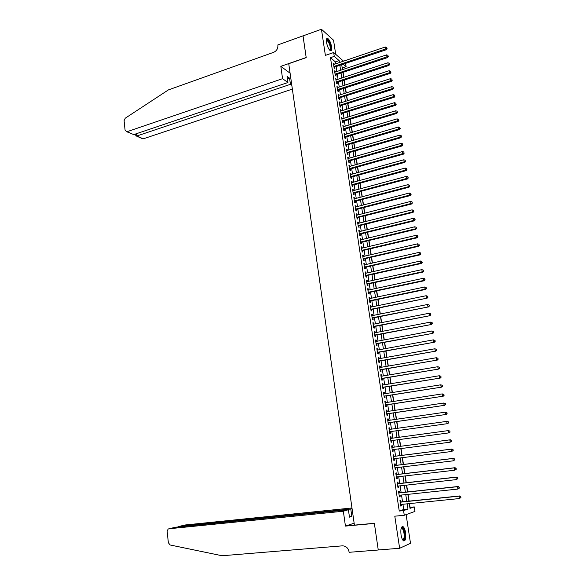 <?xml version="1.0" encoding="UTF-8"?>
<svg xmlns="http://www.w3.org/2000/svg" width="585" height="585" viewBox="0 0 585 585"><rect width="100%" height="100%" fill="white"/><g stroke="black" fill="none" stroke-linecap="round" stroke-linejoin="round"><path stroke-width="0.88" d="M405.61 532.789C405.105 529.754 404.308 527.743 403.226 526.771C401.208 526.156 400.476 528.803 401.017 534.705C401.529 537.747 402.319 539.758 403.401 540.737C405.434 541.322 406.173 538.675 405.61 532.789M331.6 46.807C330.744 42.522 329.443 39.714 327.688 38.376C326.532 38.032 326.137 39.341 326.503 42.295C327.359 46.588 328.66 49.403 330.401 50.741C331.571 51.085 331.966 49.769 331.6 46.807M409.858 507.385L414.268 506.895L414.962 511.414L404.272 515.283L403.555 510.61L407.986 509.074L407.182 503.831M335.702 54.31L333.545 40.211L321.443 29.25L303.015 35.89L306.196 57.63L288.741 63.699L354.415 525.133L374.349 523.283L378.254 549.966L399.635 548.284L410.502 543.319L406.107 514.617M345.611 63.458L346.108 66.653L343.315 64.233M342.678 69.571L342.415 67.889L346.108 66.653M410.078 507.312L409.5 503.597M409.12 501.126L408.074 494.34M407.701 491.897L406.655 485.119M406.282 482.713L405.244 475.934M404.878 473.558L403.833 466.779M403.474 464.431L402.429 457.653M402.07 455.342L401.032 448.563M400.681 446.289L399.635 439.518M399.284 437.251L398.253 430.523M397.902 428.242L396.871 421.558M396.52 419.262L395.497 412.622M395.138 410.312L394.122 403.723M393.763 401.398L392.762 394.853M392.396 392.513L391.402 386.02M391.036 383.665L390.041 377.215M389.676 374.846L388.696 368.448M388.323 366.056L387.343 359.702M386.978 357.303L386.005 350.993M385.632 348.58L384.667 342.313M384.294 339.885L383.336 333.669M382.963 331.227L382.012 325.055M381.632 322.598L380.689 316.47M380.308 313.999L379.372 307.915M378.992 305.428L378.064 299.388M377.676 296.895L376.755 290.891M376.367 288.383L375.446 282.431M375.058 279.908L374.151 273.999M373.756 271.462L372.857 265.59M372.462 263.038L371.57 257.217M371.175 254.65L370.283 248.874M369.888 246.292L369.003 240.552M368.601 237.963L367.724 232.267M367.321 229.664L366.451 224.011M366.049 221.393L365.186 215.777M364.784 213.152L363.921 207.58M363.519 204.94L362.663 199.405M362.254 196.757L361.413 191.266M361.003 188.597L360.163 183.149M359.753 180.472L358.919 175.061M358.503 172.37L357.676 167.003M357.26 164.297L356.44 158.966M356.024 156.254L355.205 150.967M354.788 148.239L353.976 142.989M353.559 140.254L352.755 135.04M352.331 132.29L351.534 127.113M351.11 124.356L350.32 119.223M349.896 116.452L349.106 111.355M348.682 108.569L347.899 103.508M347.468 100.715L346.7 95.699M346.269 92.891L345.501 87.911M345.062 85.096L344.302 80.145M343.87 77.322L343.11 72.408M400.937 501.959L400.696 500.35L399.95 500.584L400.791 506.12L401.537 505.879L401.317 504.431M399.54 492.775L399.299 491.173L398.546 491.385L399.387 496.899L400.133 496.672L399.913 495.21M398.144 483.619L397.902 482.025L397.156 482.216L397.99 487.714L398.736 487.51L398.509 486.018M396.762 474.501L396.513 472.907L395.767 473.082L396.593 478.559L397.347 478.376L397.12 476.87M395.372 465.419L395.131 463.832L394.378 463.978L395.211 469.433L395.965 469.272L395.731 467.751M393.997 456.366L393.756 454.786L392.996 454.911L393.829 460.351L394.582 460.205L394.348 458.662M392.623 447.342L392.381 445.77L391.628 445.88L392.447 451.291L393.208 451.174L392.966 449.616M391.248 438.348L391.014 436.79L390.253 436.878L391.08 442.275L391.833 442.172L391.592 440.6M389.881 429.368L389.654 427.84L388.893 427.906L389.705 433.28L390.466 433.207L390.232 431.635M388.52 420.425L388.294 418.926L387.533 418.97L388.345 424.33L389.105 424.271L388.871 422.706M387.168 411.511L386.941 410.041L386.173 410.063L386.985 415.401L387.753 415.365L387.511 413.807M385.815 402.626L385.595 401.186L384.828 401.193L385.632 406.516L386.4 406.495L386.166 404.944M384.462 393.778L384.25 392.367L383.482 392.352L384.286 397.654L385.054 397.654L384.82 396.111M383.124 384.967L382.912 383.577L382.144 383.548L382.941 388.828L383.716 388.849L383.475 387.307M381.786 376.177L381.574 374.824L380.806 374.773L381.603 380.031L382.378 380.074L382.144 378.539M380.447 367.424L380.25 366.093L379.475 366.027L380.272 371.27L381.047 371.329L380.813 369.8M379.124 358.7L378.926 357.406L378.151 357.311L378.941 362.539L379.716 362.612L379.482 361.091M377.8 350.013L377.603 348.74L376.828 348.631L377.617 353.837L378.393 353.932L378.166 352.419M376.477 341.355L376.287 340.104L375.511 339.98L376.301 345.165L377.076 345.282L376.85 343.775M375.168 332.726L374.978 331.505L374.203 331.359L374.985 336.529L375.767 336.66L375.533 335.161M373.852 324.127L373.676 322.935L372.894 322.766L373.676 327.922L374.459 328.075L374.224 326.576M372.55 315.556L372.374 314.394L371.592 314.211L372.374 319.344L373.15 319.512L372.923 318.021M371.248 307.023L371.08 305.882L370.298 305.684L371.073 310.796L371.855 310.986L371.629 309.494M369.954 298.518L369.786 297.407L369.003 297.187L369.779 302.277L370.561 302.489L370.334 301.004M368.667 290.043L368.499 288.953L367.709 288.719L368.484 293.794L369.267 294.021L369.047 292.544M367.38 281.59L367.212 280.537L366.429 280.281L367.197 285.334L367.987 285.582L367.76 284.105M366.093 273.173L365.939 272.142L365.15 271.871L365.917 276.91L366.707 277.173L366.481 275.703M364.821 264.786L364.667 263.784L363.877 263.491L364.638 268.515L365.428 268.793L365.208 267.33M363.541 256.435L363.395 255.448L362.605 255.14L363.365 260.149L364.155 260.442L363.936 258.987M362.276 248.106L362.13 247.148L361.34 246.819L362.1 251.806L362.89 252.12L362.671 250.672M361.011 239.806L360.872 238.87L360.075 238.526L360.835 243.499L361.625 243.835L361.406 242.387M359.753 231.536L359.614 230.629L358.817 230.263L359.57 235.221L360.367 235.572L360.148 234.124M358.495 223.294L358.364 222.41L357.567 222.029L358.32 226.965L359.11 227.338L358.897 225.898M357.245 215.083L357.113 214.22L356.316 213.825L357.069 218.746L357.866 219.134L357.647 217.7M356.002 206.893L355.87 206.059L355.073 205.649L355.819 210.556L356.616 210.951L356.404 209.525M354.759 198.739L354.634 197.927L353.837 197.503L354.576 202.388L355.38 202.805L355.161 201.386M353.523 190.615L353.398 189.825L352.601 189.386L353.34 194.249L354.137 194.688L353.925 193.269M352.287 182.513L351.366 181.291L352.104 186.14L352.909 186.593L352.689 185.182M351.058 174.44L350.144 173.226L350.876 178.059L351.68 178.527L351.468 177.123M349.83 166.396L348.916 165.189L349.654 170.008L350.459 170.491L350.239 169.087M348.609 158.381L347.702 157.182L348.433 161.987L349.238 162.484L349.026 161.087M347.395 150.396L346.488 149.204L347.212 153.987L348.017 154.506L347.804 153.109M346.181 142.433L345.274 141.248L345.998 146.016L346.81 146.55L346.598 145.16M344.974 134.499L344.068 133.321L344.792 138.075L345.603 138.623L345.391 137.241M343.768 126.594L342.868 125.424L343.585 130.155L344.397 130.726L344.185 129.343M342.569 118.711L341.669 117.548L342.386 122.272L343.198 122.85L342.993 121.475M341.369 110.857L340.477 109.702L341.194 114.411L342.006 115.004L341.794 113.629M340.177 103.033L339.285 101.885L340.002 106.572L340.814 107.187L340.602 105.819M338.993 95.231L338.101 94.09L338.81 98.763L339.629 99.391L339.417 98.031M337.808 87.457L336.916 86.324L337.625 90.982L338.444 91.626L338.24 90.265M336.631 79.714L335.739 78.587L336.448 83.224L337.267 83.882L337.055 82.529M335.454 71.992L334.569 70.873L335.271 75.494L336.09 76.167L335.885 74.821M335.695 63.816L335.402 61.9L330.474 57.681L399.248 511.034L403.723 509.491L402.926 504.263M402.546 501.798L401.515 495.034M401.142 492.599L400.111 485.842M399.745 483.444L398.714 476.687M398.356 474.318L397.325 467.561M396.966 465.221L395.935 458.464M395.584 456.161L394.553 449.404M394.202 447.137L393.171 440.388M392.827 438.128L391.804 431.416M391.46 429.149L390.444 422.48M390.093 420.191L389.084 413.58M388.733 411.277L387.731 404.703M387.372 402.385L386.378 395.862M386.02 393.529L385.032 387.058M384.674 384.711L383.694 378.283M383.336 375.914L382.363 369.537M381.998 367.153L381.032 360.821M380.667 358.43L379.702 352.141M379.336 349.735L378.385 343.483M378.012 341.062L377.069 334.869M376.696 332.434L375.76 326.276M375.38 323.827L374.451 317.714M374.078 315.256L373.15 309.187M372.769 306.708L371.848 300.69M371.475 298.196L370.561 292.215M370.173 289.714L369.274 283.776M368.886 281.261L367.987 275.367M367.599 272.837L366.707 266.987M366.32 264.449L365.435 258.636M365.04 256.084L364.162 250.314M363.768 247.748L362.897 242.022M362.503 239.44L361.64 233.759M361.237 231.17L360.382 225.525M359.98 222.922L359.124 217.32M358.729 214.702L357.881 209.145M357.479 206.512L356.638 200.991M356.228 198.352L355.395 192.874M354.993 190.213L354.159 184.78M353.749 182.11L352.93 176.714M352.521 174.037L351.702 168.677M351.292 165.986L350.481 160.67M350.064 157.965L349.26 152.685M348.85 149.972L348.046 144.736M347.629 142.001L346.839 136.802M346.422 134.067L345.633 128.905M345.208 126.155L344.433 121.029M344.009 118.265L343.234 113.183M342.81 110.411L342.042 105.366M341.611 102.58L340.85 97.571M340.419 94.77L339.666 89.805M339.234 86.997L338.481 82.061M338.05 79.246L337.304 74.346M336.872 71.516L336.134 66.661M334.284 64.299L333.399 63.187L334.101 67.794L334.92 68.482L334.715 67.136M404.272 515.283L394.795 516.189L399.635 548.284M399.248 511.034L403.555 510.61M330.474 57.681L334.254 56.387L333.669 52.526L343.534 61.162M321.443 29.25L325.377 55.392L333.669 52.526M409.281 503.619L410.012 508.372L414.268 506.895M341.728 64.767L342.481 69.637M342.912 72.474L343.673 77.388M344.104 80.211L344.865 85.154M345.304 87.977L346.064 92.956M346.495 95.757L347.271 100.781M347.702 103.574L348.477 108.634M348.909 111.413L349.691 116.51M350.123 119.281L350.912 124.415M351.336 127.179L352.133 132.349M352.558 135.098L353.355 140.312M353.779 143.047L354.583 148.297M355.007 151.025L355.819 156.312M356.236 159.025L357.055 164.356M357.472 167.061L358.298 172.429M358.715 175.12L359.548 180.524M359.958 183.2L360.799 188.655M361.208 191.317L362.056 196.809M362.459 199.463L363.314 204.991M363.716 207.631L364.579 213.203M364.981 215.836L365.844 221.444M366.247 224.062L367.117 229.715M367.519 232.318L368.396 238.015M368.791 240.603L369.676 246.343M370.071 248.917L370.963 254.702M371.358 257.268L372.257 263.089M372.645 265.641L373.552 271.506M373.939 274.043L374.853 279.952M375.241 282.475L376.155 288.427M376.543 290.942L377.464 296.939M377.851 299.432L378.78 305.472M379.16 307.959L380.096 314.043M380.477 316.507L381.42 322.642M381.8 325.092L382.751 331.271M383.124 333.713L384.082 339.929M384.455 342.357L385.42 348.616M385.793 351.037L386.765 357.34M387.131 359.738L388.111 366.093M388.477 368.484L389.464 374.883M389.829 377.252L390.824 383.702M391.182 386.056L392.184 392.55M392.542 394.89L393.551 401.434M393.91 403.76L394.919 410.348M395.277 412.659L396.301 419.291M396.652 421.588L397.683 428.271M398.034 430.553L399.065 437.28M399.416 439.547L400.462 446.318M400.813 448.593L401.851 455.371M402.209 457.682L403.248 464.461M403.613 466.801L404.652 473.579M405.017 475.956L406.063 482.735M406.436 485.141L407.482 491.926M407.855 494.369L408.9 501.148M339.446 62.544L339.146 60.621L334.254 56.387M406.802 501.36L405.763 494.588M405.383 492.146L404.345 485.374M403.979 482.969L402.941 476.197M402.575 473.821L401.537 467.049M401.178 464.709L400.133 457.938M399.782 455.635L398.743 448.863M398.392 446.589L397.354 439.825M397.01 437.565L395.972 430.838M395.628 428.556L394.597 421.88M394.246 419.591L393.23 412.959M392.879 410.655L391.87 404.067M391.511 401.749L390.509 395.211M390.151 392.871L389.149 386.385M388.791 384.031L387.804 377.588M387.438 375.226L386.458 368.828M386.093 366.444L385.12 360.097M384.747 357.698L383.782 351.395M383.409 348.989L382.451 342.73M382.078 340.302L381.127 334.093M380.747 331.651L379.804 325.487M379.424 323.03L378.488 316.909M378.107 314.438L377.179 308.361M376.791 305.882L375.87 299.849M375.482 297.355L374.568 291.359M374.181 288.851L373.267 282.906M372.879 280.383L371.972 274.482M371.585 271.945L370.685 266.087M370.298 263.535L369.398 257.722M369.011 255.155L368.119 249.378M367.724 246.804L366.846 241.071M366.451 238.49L365.574 232.793M365.179 230.197L364.309 224.545M363.907 221.934L363.051 216.326M362.642 213.701L361.793 208.128M361.384 205.496L360.536 199.968M360.133 197.32L359.285 191.829M358.883 189.167L358.042 183.727M357.632 181.05L356.806 175.646M356.389 172.955L355.57 167.595M355.154 164.897L354.334 159.566M353.918 156.86L353.106 151.573M352.689 148.853L351.885 143.603M351.468 140.868L350.664 135.661M350.247 132.919L349.45 127.749M349.026 124.993L348.243 119.859M347.819 117.095L347.037 111.998M346.605 109.219L345.83 104.167M345.406 101.373L344.631 96.357M344.207 93.556L343.439 88.576M343.007 85.761L342.247 80.825M341.815 78.002L341.062 73.096M340.624 70.258L339.878 65.396M335.402 61.9L339.146 60.621M403.723 509.491L407.986 509.074M333.538 64.109L334.218 63.882M334.708 71.779L335.388 71.553M335.878 79.48L336.558 79.253M337.055 87.202L337.735 86.975M338.232 94.945L338.912 94.726M339.417 102.726L340.097 102.507M340.602 110.521L341.289 110.309M341.794 118.353L342.481 118.141M342.986 126.206L343.68 125.994M344.185 134.089L344.879 133.877M345.391 141.994L346.086 141.789M346.598 149.928L347.293 149.731M347.804 157.891L348.506 157.694M349.026 165.884L349.72 165.687M350.247 173.899L350.941 173.701M351.468 181.942L352.17 181.752M352.696 190.015L353.398 189.825M353.925 198.118L354.634 197.927M355.168 206.249L355.87 206.059M356.404 214.402L357.113 214.22M357.654 222.592L358.364 222.41M358.897 230.804L359.614 230.629M360.155 239.046L360.872 238.87M361.413 247.316L362.13 247.148M362.678 255.616L363.395 255.448M363.943 263.945L364.667 263.784M365.215 272.303L365.939 272.142M366.495 280.69L367.212 280.537M367.775 289.107L368.499 288.953M369.055 297.56L369.786 297.407M370.349 306.035L371.08 305.882M371.643 314.54L372.374 314.394M372.938 323.081L373.676 322.935M374.246 331.644L374.978 331.505M375.555 340.243L376.287 340.104M376.864 348.872L377.603 348.74M378.181 357.537L378.926 357.406M379.504 366.225L380.25 366.093M380.835 374.948L381.574 374.824M382.166 383.702L382.912 383.577M383.504 392.484L384.25 392.367M384.842 401.303L385.595 401.186M386.188 410.151L386.941 410.041M387.541 419.035L388.294 418.926M388.893 427.942L389.654 427.84M390.261 436.893L391.014 436.79M392.447 451.269L393.208 451.174M393.822 460.3L394.582 460.205M395.197 469.367L395.965 469.272M396.586 478.464L397.347 478.376M397.968 487.59L398.736 487.51M399.365 496.753L400.133 496.672M400.769 505.952L401.537 505.879M334.02 67.26L386.363 49.703L385.632 48.957L333.896 66.449M386.787 48.241L386.656 47.451L386.787 48.241L385.632 48.957L385.31 46.99L333.604 64.525M386.363 49.703L387.08 48.54M386.656 47.451L385.31 46.99M326.393 39.736L326.437 39.656C327.446 38.851 328.631 40.277 329.991 43.926C331.154 48.124 331.037 50.186 329.633 50.113M329.472 49.922C330.496 49.528 330.51 47.59 329.516 44.116L327.008 39.941L326.371 39.992M330.635 50.822C331.417 49.674 331.278 47.334 330.218 43.802C329.245 41.008 328.207 39.275 327.11 38.625L326.796 38.53M401.222 527.999L401.551 527.663C402.356 527.246 403.138 528.021 403.899 529.988C405.405 536.62 404.974 539.867 402.59 539.743M402.487 539.567C404.44 538.975 404.74 535.889 403.387 530.303L402.151 528.248L401.164 528.189M403.752 540.942C405.493 538.836 405.602 534.997 404.081 529.425L402.085 526.632M282.562 78.682L127.099 131.684L133.731 134.616L287.937 82.522L282.562 78.682L280.829 66.339L306.182 57.513L303.045 35.875M131.025 133.417L126.755 131.757L125.088 130.199L124.086 120.7L125.241 118.207L168.385 89.914L273.648 52.321C276.61 50.932 278.021 48.606 277.882 45.337L277.824 44.928L303.008 35.853M290.087 73.198L280.829 66.339M291.813 85.3L290.438 84.32L289.56 78.163L287.059 76.335L287.937 82.522M290.438 84.32L136.832 135.991L141.438 138.031M292.354 89.117L143.245 138.828M289.56 78.163L287.418 78.895M135.83 135.742L136.832 135.991L136.576 133.658M133.365 134.682L133.731 134.616M351.973 507.977L185.189 524.979L178.732 526.485L178.776 526.895M343.344 511.224L168.911 528.781L168.063 529.118L167.171 531.451L168.356 542.719L170.133 544.986L222.081 555.75L342.43 545.842C345.94 545.944 348.148 547.926 349.048 551.794L349.121 552.298L378.261 550.01L374.371 523.421L345.435 526.098L343.344 511.224L348.411 509.732L349.464 517.147L351.819 516.409L350.773 509.038L178.732 526.485L177.877 526.983M350.773 509.038L352.075 508.657M345.435 526.098L354.137 523.187M348.411 509.732L175.61 527.217L168.911 528.781M184.787 525.067L185.189 524.979M351.819 516.409L349.391 516.643M175.171 527.319L175.61 527.217M335.19 74.946L387.658 57.564L386.926 56.84L335.066 74.149M388.082 56.116L387.95 55.326L388.082 56.116L386.926 56.84L386.605 54.866L334.774 72.218M387.658 57.564L388.374 56.409M387.95 55.326L386.605 54.866M336.36 82.653L388.952 65.461L388.221 64.745L336.243 81.871M389.383 64.021L389.252 63.231L389.383 64.021L388.221 64.745L387.899 62.763L335.944 79.94M388.952 65.461L389.676 64.313M389.252 63.231L387.899 62.763M337.538 90.39L390.253 73.381L389.53 72.679L337.421 89.622M390.685 71.955L390.553 71.165L390.685 71.955L389.53 72.679L389.2 70.697L337.128 87.684M390.253 73.381L390.977 72.233M390.553 71.165L389.2 70.697M338.715 98.148L391.555 81.33L390.831 80.642L338.605 97.402M391.994 79.918L391.862 79.121L391.994 79.918L390.831 80.642L390.509 78.653L338.305 95.457M391.555 81.33L392.286 80.189M391.862 79.121L390.509 78.653M339.9 105.936L392.871 89.3L392.147 88.635L339.79 105.205M393.31 87.904L393.178 87.106L393.31 87.904L392.147 88.635L391.818 86.638L339.497 103.252M392.871 89.3L393.595 88.174M393.178 87.106L391.818 86.638M341.092 113.753L394.18 97.307L393.464 96.657L340.982 113.037M394.626 95.918L394.495 95.121L394.626 95.918L393.464 96.657L393.135 94.646L340.682 111.077M394.18 97.307L394.912 96.181M394.495 95.121L393.135 94.646M342.283 121.592L395.504 105.337L394.78 104.7L342.181 120.89M395.95 103.969L395.818 103.157L395.95 103.969L394.78 104.7L394.451 102.689L341.881 118.923M395.504 105.337L396.235 104.218M395.818 103.157L394.451 102.689M343.483 129.46L396.827 113.395L396.111 112.781L343.38 128.773M397.273 112.042L397.142 111.23L397.273 112.042L396.111 112.781L395.774 110.755L343.081 126.799M396.827 113.395L397.566 112.283M397.142 111.23L395.774 110.755M344.682 137.358L398.151 121.483L397.434 120.883L344.58 136.685M398.612 120.137L398.473 119.325L398.612 120.137L397.434 120.883L397.105 118.857L344.28 134.704M398.151 121.483L398.897 120.378M398.473 119.325L397.105 118.857M345.889 145.277L399.489 129.599L398.773 129.014L345.786 144.627M399.943 128.269L399.811 127.457L399.943 128.269L398.773 129.014L398.436 126.982L345.486 142.638M399.489 129.599L400.228 128.503M399.811 127.457L398.436 126.982M347.095 153.226L400.827 137.746L400.111 137.175L347 152.59M401.288 136.429L401.149 135.61L401.288 136.429L400.111 137.175L399.774 135.135L346.7 150.594M400.827 137.746L401.573 136.656M401.149 135.61L399.774 135.135M348.309 161.204L402.166 145.921L401.456 145.365L348.214 160.582M402.634 144.612L402.495 143.793L402.634 144.612L401.456 145.365L401.12 143.318L347.914 158.579M402.166 145.921L402.919 144.839M402.495 143.793L401.12 143.318M349.53 169.204L403.518 154.118L402.802 153.584L349.435 168.604M403.986 152.831L403.847 152.005L403.986 152.831L402.802 153.584L402.465 151.53L349.135 166.593M403.518 154.118L404.264 153.043M403.847 152.005L402.465 151.53M350.751 177.24L404.871 162.352L404.162 161.833L350.664 176.648M405.339 161.072L405.2 160.253L405.339 161.072L404.162 161.833L403.818 159.771L350.356 174.637M404.871 162.352L405.624 161.284M405.2 160.253L403.818 159.771M351.987 185.379L406.224 170.615L405.515 170.111L351.892 184.728M406.699 169.35L406.56 168.524L406.699 169.35L405.515 170.111L405.178 168.041L351.585 182.703M406.224 170.615L406.984 169.548M406.56 168.524L405.178 168.041M353.208 193.386L407.584 178.9L406.882 178.425L353.121 192.831M408.067 177.657L407.928 176.824L408.067 177.657L406.882 178.425L406.538 176.341L352.813 190.805M407.584 178.9L408.345 177.847M407.928 176.824L406.538 176.341M354.444 201.496L408.952 187.222L408.25 186.761L354.364 200.962M409.434 185.986L409.295 185.152L409.434 185.986L408.25 186.761L407.906 184.67L354.049 198.929M408.952 187.222L409.712 186.176M409.295 185.152L407.906 184.67M355.68 209.642L410.326 195.573L409.624 195.127L355.6 209.123M410.809 194.352L410.67 193.511L410.809 194.352L409.624 195.127L409.281 193.028L355.292 207.083M410.326 195.573L411.087 194.534M410.67 193.511L409.281 193.028M356.923 217.81L411.701 203.953L410.999 203.521L356.85 217.313M412.191 202.746L412.052 201.905L412.191 202.746L410.999 203.521L410.655 201.423L356.536 215.258M411.701 203.953L412.469 202.915M412.052 201.905L410.655 201.423M358.174 226.015L413.083 212.362L412.381 211.953L358.1 225.525M413.573 211.17L413.434 210.322L413.573 211.17L412.381 211.953L412.037 209.839L357.786 223.47M413.083 212.362L413.851 211.331M413.434 210.322L412.037 209.839M359.424 234.241L414.465 220.801L413.77 220.406L359.351 233.773M414.962 219.624L414.823 218.775L414.962 219.624L413.77 220.406L413.427 218.293L359.036 231.711M414.465 220.801L415.24 219.777M414.823 218.775L413.427 218.293M360.682 242.497L415.862 229.269L415.167 228.896L360.609 242.051M416.359 228.106L416.22 227.258L416.359 228.106L415.167 228.896L414.816 226.768L360.294 239.974M415.862 229.269L416.637 228.26M416.22 227.258L414.816 226.768M361.939 250.782L417.259 237.766L416.564 237.415L361.874 250.351M417.756 236.618L417.617 235.77L417.756 236.618L416.564 237.415L416.213 235.28L361.559 248.274M417.259 237.766L418.034 236.764M417.617 235.77L416.213 235.28M363.205 259.096L418.655 246.3L417.968 245.963L363.146 258.687M419.167 245.166L419.021 244.311L419.167 245.166L417.968 245.963L417.617 243.821L362.824 256.596M418.655 246.3L419.438 245.305M419.021 244.311L417.617 243.821M364.477 267.44L420.067 254.863L419.372 254.541L364.418 267.045M420.571 253.744L420.432 252.888L420.571 253.744L419.372 254.541L419.021 252.391L364.097 264.954M420.067 254.863L420.849 253.875M420.432 252.888L419.021 252.391M365.749 275.813L421.478 263.455L420.791 263.155L365.691 275.44M421.99 262.351L421.851 261.488L421.99 262.351L420.791 263.155L420.432 260.998L365.376 273.341M421.478 263.455L422.26 262.475M421.851 261.488L420.432 260.998M367.029 284.222L422.889 272.076L422.209 271.798L366.97 283.857M423.408 270.987L423.269 270.124L423.408 270.987L422.209 271.798L421.851 269.634L366.656 281.751M422.889 272.076L423.686 271.104M423.269 270.124L421.851 269.634M368.309 292.654L424.315 280.734L423.628 280.471L368.257 292.31M424.834 279.659L424.695 278.789L424.834 279.659L423.628 280.471L423.277 278.299L367.936 290.197M424.315 280.734L425.105 279.769M424.695 278.789L423.277 278.299M369.596 301.114L425.741 289.421L425.061 289.173L369.552 300.792M426.268 288.361L426.121 287.491L426.268 288.361L425.061 289.173L424.703 286.994L369.23 298.672M425.741 289.421L426.538 288.464M426.121 287.491L424.703 286.994M370.89 309.604L427.174 298.138L370.846 309.304M427.701 297.1L426.494 297.911L426.136 295.725L427.825 296.31L427.701 297.1L427.825 296.31M370.524 307.176L426.136 295.725L427.555 296.222M427.174 298.138L427.971 297.187M372.184 318.13L428.608 306.891L372.148 317.845M429.141 305.86L427.935 306.679L427.569 304.485L429.266 305.07L429.141 305.86L429.266 305.07M371.819 315.71L427.569 304.485L428.995 304.982M428.608 306.891L429.412 305.948M373.486 326.686L430.048 315.673L373.449 326.415M430.589 314.657L429.375 315.483L429.017 313.282L430.714 313.852L430.589 314.657L430.714 313.852M373.12 324.273L429.017 313.282L430.443 313.779M430.048 315.673L430.86 314.737M374.795 335.263L431.496 324.485L374.758 335.022M432.037 323.49L430.823 324.317L430.465 322.108L432.161 322.671L432.037 323.49L432.161 322.671M374.429 332.865L430.465 322.108L431.898 322.606M431.496 324.485L432.308 323.556M376.104 343.878L432.951 333.333L376.075 343.651M433.5 332.353L432.278 333.187L431.92 330.964L433.617 331.527L433.5 332.353L433.617 331.527M375.745 341.494L431.92 330.964L433.353 331.468M432.951 333.333L433.763 332.412M377.42 352.521L434.414 342.21L377.391 352.316M434.962 341.245L433.741 342.086L433.375 339.856L435.079 340.411L434.962 341.245L435.079 340.411M377.062 350.144L433.375 339.856L434.816 340.36M434.414 342.21L435.225 341.296M378.744 361.201L435.876 351.124L378.714 361.011M436.425 350.174L435.211 351.015L434.838 348.777L436.549 349.325L436.425 350.174L436.549 349.325M378.378 358.832L434.838 348.777L436.278 349.282M435.876 351.124L436.695 350.218M380.067 369.91L437.346 360.067L380.038 369.742M437.902 359.139L436.681 359.98L436.308 357.735L438.019 358.276L437.902 359.139L438.019 358.276M379.709 367.555L436.308 357.735L437.755 358.239M437.346 360.067L438.165 359.175M381.398 378.649L438.816 369.047L381.376 378.495M439.379 368.133L438.158 368.981L437.785 366.722L439.496 367.256L439.379 368.133L439.496 367.256M381.04 376.301L437.785 366.722L439.233 367.234M438.816 369.047L439.642 368.162M382.729 387.416L440.3 378.056L382.707 387.285M440.863 377.157L439.635 378.012L439.269 375.745L440.98 376.272L440.863 377.157L440.98 376.272M382.378 385.084L439.269 375.745L440.717 376.257M440.3 378.056L441.127 377.179M384.067 396.213L441.785 387.102L384.053 396.111M442.355 386.224L441.127 387.073L440.754 384.806L442.465 385.325L442.355 386.224L442.465 385.325M383.716 393.902L440.754 384.806L442.202 385.31M441.785 387.102L442.618 386.232M385.413 405.047L443.276 396.177L385.398 404.959M443.847 395.314L442.618 396.177L442.245 393.895L443.964 394.407L443.847 395.314L443.964 394.407M385.062 402.743L442.245 393.895L443.701 394.407M443.276 396.177L444.11 395.321M386.853 413.909L444.775 405.288L386.751 413.844M445.353 404.447L444.117 405.31L443.744 403.021L445.463 403.526L445.353 404.447L445.463 403.526M386.414 411.621L443.744 403.021L445.2 403.533M444.775 405.288L445.609 404.44M388.206 422.801L446.275 414.436L388.111 422.765M446.86 413.61L445.624 414.472L445.243 412.176L446.969 412.681L446.86 413.61L446.969 412.681M387.767 420.535L445.243 412.176L446.706 412.688M446.275 414.436L447.115 413.595M389.559 431.73L447.781 423.62L389.478 431.752M448.366 422.809L447.13 423.679L446.757 421.375L448.476 421.865L448.366 422.809L448.476 421.865M389.127 429.47L446.757 421.375L448.22 421.887M447.781 423.62L448.629 422.787M390.926 440.688L449.295 432.834L390.839 440.71M449.887 432.037L448.651 432.915L448.271 430.604L449.997 431.086L449.887 432.037L449.997 431.086M390.495 438.45L448.271 430.604L449.733 431.116M449.295 432.834L450.143 432.008M451.671 441.266L451.518 440.337L451.671 441.266L450.172 442.187L392.206 449.711M451.408 441.302L450.172 442.187L449.792 439.861L450.435 439.766L391.862 447.437L449.792 439.861L451.254 440.381M451.518 440.337L450.435 439.766M453.199 450.56L453.046 449.631L453.199 450.56L451.7 451.488L393.588 458.764M452.936 450.611L451.7 451.488L451.313 449.163L451.956 449.039L393.325 456.446M393.237 456.497L451.313 449.163L452.79 449.675M453.046 449.631L451.956 449.039M454.728 459.89L454.574 458.954L454.728 459.89L453.229 460.834L394.97 467.839M454.472 459.942L453.229 460.834L452.848 458.494L453.492 458.355L394.699 465.499M394.619 465.572L452.848 458.494L454.318 459.013M454.574 458.954L453.492 458.355M456.271 469.25L456.117 468.314L456.271 469.25L454.772 470.208L396.352 476.958M456.015 469.316L454.772 470.208L454.384 467.861L455.02 467.7L395.994 474.589M396.008 474.676L454.384 467.861L455.861 468.38M456.117 468.314L455.02 467.7M457.814 478.647L457.66 477.711L457.814 478.647L456.315 479.62L397.749 486.106M457.565 478.727L456.315 479.62L455.927 477.265L456.563 477.075L397.383 483.7M397.398 483.817L455.927 477.265L457.404 477.784M457.66 477.711L456.563 477.075M459.364 488.087L459.21 487.137L459.364 488.087L457.865 489.067L399.146 495.29M459.115 488.168L457.865 489.067L457.477 486.698L458.113 486.493L398.86 492.848M398.794 492.987L457.477 486.698L458.962 487.225M459.21 487.137L458.113 486.493M460.921 497.557L460.768 496.606L460.921 497.557L459.422 498.552L400.542 504.504M460.673 497.645L459.422 498.552L459.035 496.175L459.664 495.948L400.169 502.032M400.191 502.201L459.035 496.175L460.519 496.702M460.768 496.606L459.664 495.948M326.357 40.175L327.008 39.941M401.215 528.153L401.551 527.663M401.12 528.343L402.151 528.248M142.908 138.908L136.51 136.078M135.64 133.972L135.852 135.91"/></g></svg>
